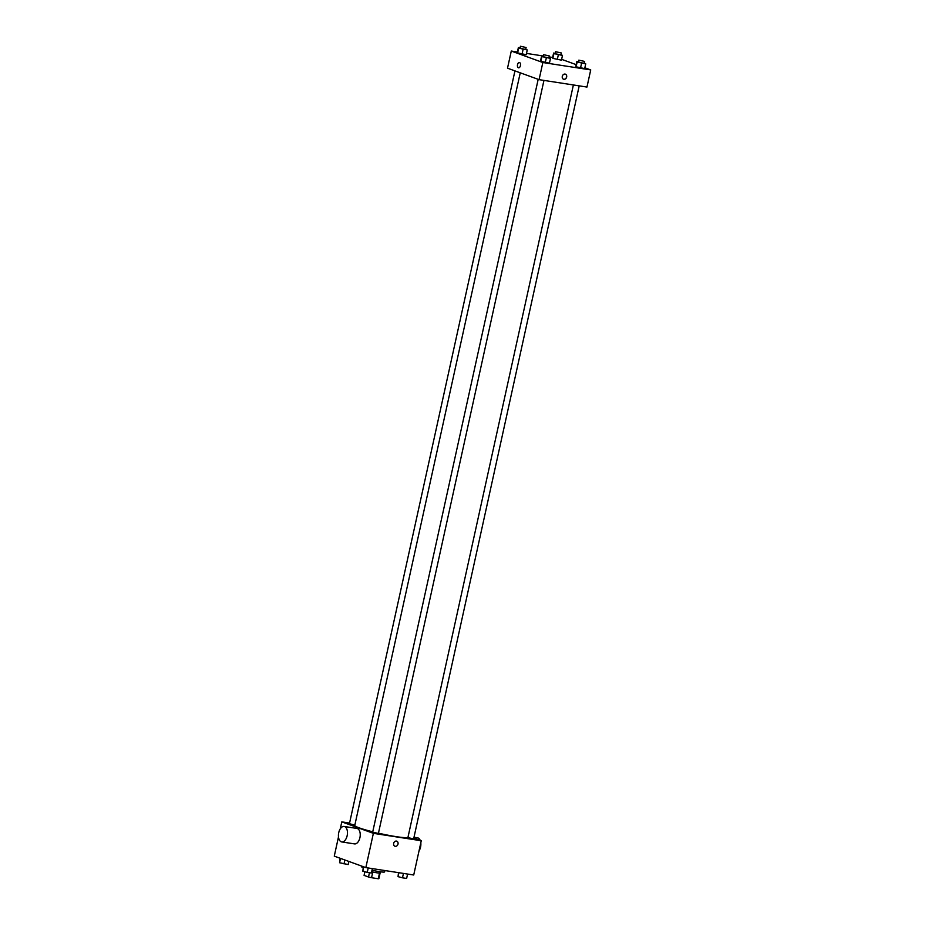 <?xml version="1.0" encoding="UTF-8"?>
<svg xmlns="http://www.w3.org/2000/svg" width="925" height="925" viewBox="0 0 925 925"><rect width="100%" height="100%" fill="white"/><g stroke="black" fill="none" stroke-linecap="round" stroke-linejoin="round"><path stroke-width="1.39" d="M379.504 873.096L378.267 878.75A7.573 0.694 12.4 0 0 378.88 878.611A7.573 0.694 12.4 0 0 378.892 878.6L380.094 873.084L378.88 878.611M378.267 878.75L371.549 877.709A7.573 0.694 12.4 0 1 368.508 876.993L364.08 875.385A7.573 0.694 12.4 0 1 364.08 875.362A7.573 0.694 12.4 0 0 364.08 875.362L364.878 871.732M372.798 872.021L371.549 877.709M364.889 871.732L364.08 875.385M369.457 872.703L368.508 876.993M380.637 871.836L380.383 872.957A7.828 0.717 -167.6 0 1 376.949 872.807A7.828 0.717 -167.6 0 1 371.665 871.766M372 870.217A11.736 1.075 12.4 0 0 384.627 871.893L384.927 870.552M361.848 866.147L361.687 866.852A11.736 1.075 12.4 0 0 363.143 867.731M413.822 838.05L421.257 840.744L413.718 875.004L365.837 867.604L334.272 856.134L338.481 836.963M421.257 840.744L373.376 833.344L365.837 867.604M393.657 843.369A2.694 2.208 -70 0 1 396.767 841.172A2.694 2.208 -70 0 1 394.929 846.236A2.694 2.208 -70 0 1 393.657 843.369M520.243 72.809L354.772 825.424A27.392 2.509 12.4 0 0 359.189 827.852A27.392 2.509 12.4 0 0 372.74 831.818M378.452 833.182A27.392 2.509 12.4 0 0 407.925 837.483M373.376 833.344L341.799 821.874L349.569 823.077M573.384 84.961L407.902 837.622L413.637 838.882L579.2 85.852M538.188 79.319L372.659 832.176L378.394 833.437L543.958 80.406M354.853 825.042L349.419 823.736L514.947 70.878M341.799 821.874L340.273 828.835M344.135 826.464L356.9 828.43A7.828 4.417 98.8 0 1 357.385 828.557A7.828 4.417 98.8 0 1 359.998 837.275A7.828 4.417 98.8 0 1 354.506 843.901L341.741 841.935A7.828 4.417 98.8 0 1 338.573 833.518A7.828 4.417 98.8 0 1 344.135 826.464A7.828 4.417 98.8 0 1 344.609 826.58A7.828 4.417 98.8 0 1 347.233 835.298A7.828 4.417 98.8 0 1 341.741 841.935M419.013 850.907A7.828 4.417 -81.2 0 0 420.806 842.779M420.216 840.374A7.828 4.417 -81.2 0 0 417.545 837.819L413.984 837.264M396.767 841.172L396.767 841.172A2.694 2.208 -70 0 1 394.929 846.236L394.929 846.236M584.866 67.791L590.728 69.93L586.959 87.054L539.078 79.654L507.513 68.184L511.282 51.048L517.41 51.997M590.728 69.93L542.848 62.518L539.078 79.654M562.296 76.347A2.694 2.208 -70 0 1 565.406 74.162A2.694 2.208 -70 0 1 563.568 79.226A2.694 2.208 -70 0 1 562.296 76.347M561.452 60.171L552.861 58.356L561.452 60.171L562.493 55.419L553.902 53.592L553.613 53.06L555.254 53.303M549.438 63.166L540.859 61.339L549.438 63.166L550.491 58.402L541.9 56.587L541.611 56.043L543.252 56.298M561.625 59.35L576.159 64.634M526.498 53.407L543.31 56.009M549.126 56.911L552.641 57.454M542.848 62.518L511.282 51.048M584.681 68.612L576.09 66.797L584.681 68.612L585.733 63.86L577.142 62.033L576.842 61.501L578.483 61.755M526.209 54.725L517.618 52.898L526.209 54.725L527.25 49.962L518.671 48.146L518.37 47.603L520.012 47.857M519.549 62.53A2.694 1.515 98.8 0 1 520.451 65.525A2.694 1.515 98.8 0 1 518.567 67.814A2.694 1.515 98.8 0 1 517.468 64.912A2.694 1.515 98.8 0 1 519.387 62.495A2.694 1.515 98.8 0 1 519.549 62.53M518.567 67.814A2.694 1.515 98.8 0 1 517.48 64.923A2.694 1.515 98.8 0 1 519.387 62.495M565.406 74.162L565.406 74.162A2.694 2.208 -70 0 1 563.568 79.215L563.568 79.226M525.747 49.106L527.25 49.962M520.37 46.25L520.417 48.412L525.678 49.418L526.094 47.51L520.37 46.25L526.094 47.51M523.111 49.326L522.058 54.078M518.671 48.146L517.618 52.898M518.37 47.603L517.329 52.355M560.989 54.552L562.493 55.419M555.601 51.707L555.659 53.87L560.92 54.864L561.336 52.968L555.601 51.707L561.336 52.968M558.342 54.772L557.301 59.535M553.902 53.592L552.861 58.356M553.613 53.06L552.56 57.812M548.988 57.547L550.491 58.402M543.599 54.691L543.657 56.853L548.918 57.859L549.334 55.951L543.599 54.691L549.334 55.951M546.34 57.766L545.299 62.518M541.9 56.587L540.859 61.339M541.611 56.043L540.558 60.807M584.218 62.992L585.733 63.86M578.842 60.148L578.888 62.31L584.149 63.305L584.577 61.408L578.842 60.148L584.577 61.408M581.582 63.212L580.53 67.976M577.142 62.033L576.09 66.797M576.842 61.501L575.801 66.253M348.841 861.418L348.158 864.563L339.567 862.736L340.134 858.261M344.875 859.984L344.007 863.915M340.516 858.4L339.567 862.736M372.359 868.61L371.387 873.003L367.248 872.356L362.797 871.177L363.375 866.702M368.208 867.962L367.248 872.356M363.756 866.841L362.797 871.177M407.59 874.056L406.63 878.449L402.479 877.813L398.039 876.634L398.502 872.657M403.45 873.42L402.479 877.813M398.906 872.714L398.039 876.634"/></g></svg>
